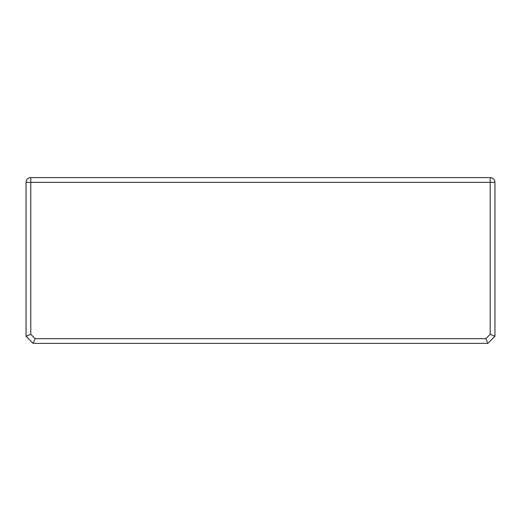 <?xml version="1.0" encoding="UTF-8"?>
<svg xmlns="http://www.w3.org/2000/svg" width="521" height="521" viewBox="0 0 521 521"><rect width="100%" height="100%" fill="white"/><g stroke="black" fill="none" stroke-linecap="round" stroke-linejoin="round"><path stroke-width="0.78" d="M26.05 336.279L33.155 343.385L487.845 343.385L485.885 338.65L35.115 338.65L30.785 334.319L30.785 177.615A4.735 4.735 0 0 0 26.05 182.35L26.05 336.279L30.785 334.319M494.95 182.35A4.735 4.735 0 0 0 490.215 177.615L30.785 177.615L490.215 177.615L490.215 182.35L494.95 182.35L494.95 336.279L494.95 182.35M33.155 343.385L35.115 338.65M26.05 182.35L490.215 182.35L490.215 334.319L494.95 336.279L487.845 343.385M494.95 331.545L494.95 293.655M490.215 334.319L485.885 338.65"/></g></svg>
